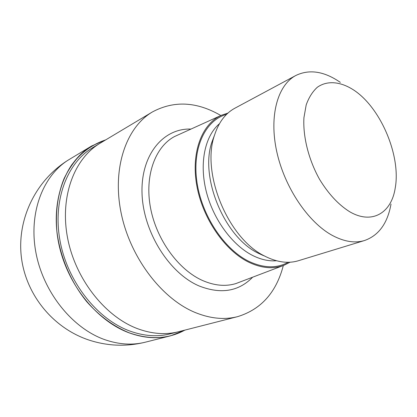<?xml version="1.0" encoding="UTF-8"?>
<svg xmlns="http://www.w3.org/2000/svg" width="417" height="417" viewBox="0 0 417 417"><rect width="100%" height="100%" fill="white"/><g stroke="black" fill="none" stroke-linecap="round" stroke-linejoin="round"><path stroke-width="0.63" d="M105.694 139.888C96.968 142.937 88.894 147.535 81.477 153.68C74.554 160.675 68.737 169.015 64.015 178.69C57.77 194.28 55.383 211.711 56.858 230.976C59.876 256.434 70.687 281.955 86.825 301.783C99.606 316.195 113.742 326.542 129.228 332.823C149.87 339.991 168.432 339.084 184.908 330.108C168.432 339.089 149.87 339.991 129.228 332.823C113.742 326.542 99.606 316.195 86.825 301.783C70.681 281.955 59.876 256.434 56.853 230.976C54.622 205.607 60.184 182.026 71.688 164.897C81.018 152.612 92.355 144.277 105.699 139.888M137.631 328.705C152.064 333.996 165.737 334.997 178.643 331.708C165.737 334.997 152.064 333.996 137.631 328.705C105.048 316.618 75.3 278.973 67.544 237.763C59.704 196.527 74.382 158.34 100.148 143.208L152.413 111.944C174.066 100.377 196.876 101.576 220.854 115.53M178.372 331.776L170.386 333.814C157.511 337.098 143.896 336.138 129.546 330.942C97.151 319.057 67.7 281.949 60.111 241.24C52.438 200.509 67.132 162.682 92.829 147.587L99.903 143.354M290.081 262.21L284.066 265.243L235.741 283.628C225.534 286.661 214.562 285.655 202.818 280.615C178.554 270.007 156.417 239.718 150.495 207.718C144.506 175.698 155.181 146.841 174.494 136.552L221.583 115.201L227.969 113.064M284.066 265.243C273.615 269.262 262.053 268.35 249.382 262.502C225.112 251.05 202.615 218.675 196.777 185.487C190.861 152.273 202.021 123.661 221.583 115.201M263.419 255.595L258.363 253.26C224.523 237.346 199.441 177.116 211.982 141.884L214.437 135.389M391.005 204.09C387.565 223.309 378.766 235.443 364.609 240.494L298.39 260.729C288.574 263.695 277.847 262.397 266.223 256.846L264.925 256.189C228.344 239.03 200.937 173.217 214.526 135.16C218.711 122.28 225.493 113.294 234.875 108.212L295.882 75.461C309.44 68.972 324.249 71.276 340.314 82.368M364.609 240.494C354.966 243.413 344.228 241.735 332.406 235.454C308.168 222.386 284.498 187.337 276.737 151.564C268.908 115.759 277.722 84.969 295.882 75.461M354.815 90.786C381.409 109.066 401.107 156.604 395.186 188.229C391.354 213.066 371.907 224.925 349.456 211.596C338.359 204.57 328.393 193.811 319.542 179.31C308.627 159.727 302.841 136.651 303.925 117.73L306.198 104.875C308.882 97.437 312.594 91.563 317.342 87.252C327.522 80.054 341.226 81.617 354.518 90.578L354.815 90.786M283.32 265.53C276.335 292.374 261.115 309.409 237.654 316.633C224.591 319.969 210.585 318.656 195.625 312.682C161.853 299.052 130.078 257.539 121.076 212.717C111.97 167.863 126.33 127.206 152.413 111.944M185.158 330.045L170.569 335.815C157.532 339.104 143.745 338.13 129.218 332.886C96.212 320.845 66.147 283.075 58.354 241.584C50.483 200.066 65.412 161.488 91.537 146.049L105.913 139.758M252.551 277.305C238.592 291.525 220.796 294.412 199.154 285.979C169.078 273.244 142.989 231.55 142.025 193.097C140.821 154.571 163.448 128.082 190.819 129.072M288.215 262.277C276.951 268.48 264.039 268.267 249.475 261.636C224.502 249.866 201.62 215.667 196.892 181.718C192.049 147.733 205.513 120.117 226.608 114.347M276.497 260.75C269.153 261.35 261.475 259.728 253.468 255.882C232.801 245.889 213.358 219.759 206.243 191.393C199.112 163.005 204.976 135.952 219.436 123.74M170.569 335.815L145.397 342.175C132.481 345.422 118.897 344.567 104.636 339.61C72.25 328.2 43.113 292.072 35.826 252.144C28.46 212.201 43.42 174.754 69.295 159.44L91.537 146.049M178.643 331.708L237.654 316.633M258.363 253.26L264.925 256.189M211.982 141.884L214.526 135.16M69.295 159.44C36.889 178.935 17.347 217.393 21.168 255.386C25.004 293.37 51.958 327.282 87.935 339.714C106.908 346.105 126.059 346.923 145.397 342.175"/></g></svg>
